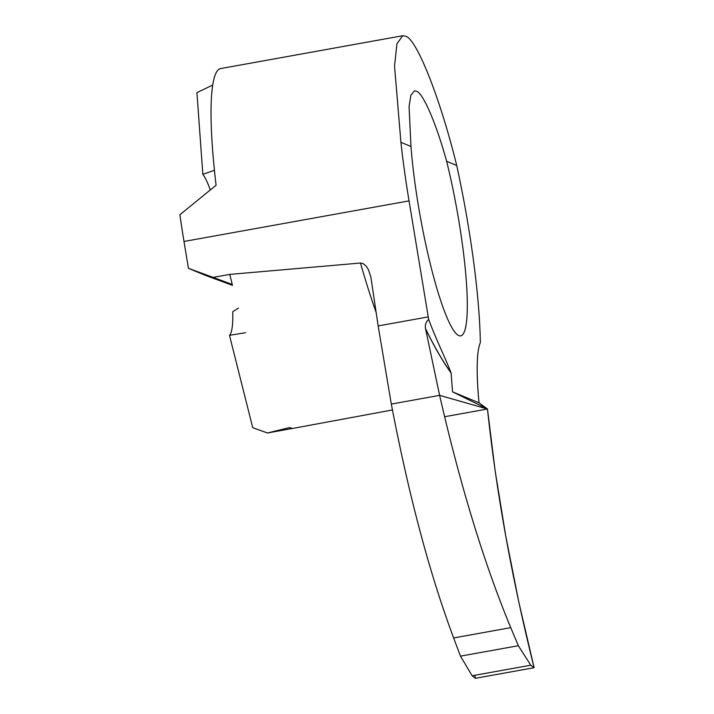 <?xml version="1.0" encoding="UTF-8"?>
<svg xmlns="http://www.w3.org/2000/svg" width="714" height="714" viewBox="0 0 714 714"><rect width="100%" height="100%" fill="white"/><g stroke="black" fill="none" stroke-linecap="round" stroke-linejoin="round"><path stroke-width="1.07" d="M451.105 372.869C443.617 354.037 436.352 340.087 428.668 319.444C425.955 321.871 424.901 324.906 425.517 328.565L439.61 395.36L487.466 409.006L452.542 391.843L451.105 372.869A430.167 86.394 79.5 0 1 425.517 328.565M428.668 319.444A402.214 60.146 -100.2 0 1 428.239 316.9L409.042 200.884A180.999 27.07 -100.2 0 1 400.92 142.309L394.547 66.179L396.93 43.795L402.741 35.727L405.284 36.111C416.244 37.717 440.092 97.702 456.719 165.487A180.999 27.07 -100.2 0 1 480.335 342.782A120.666 18.046 79.8 0 0 479.014 402.839L487.466 409.006L439.61 395.36L391.317 404.07L378.152 325.932L370.869 277.112L368.353 269.455L366.202 266.17L363.176 263.618L360.472 263.029L229.756 274.408L232.246 284.44L213.165 277.398L229.756 274.408M456.719 165.487L446.652 161.31A124.682 18.644 -100.2 0 1 460.691 335.892A124.682 18.644 -100.2 0 1 458.906 335.625A124.682 18.644 -100.2 0 1 410.978 146.486L400.92 142.309M446.652 161.31C436.067 122.933 423 92.758 416.28 91.142L414.432 90.892L410.907 95.194L409.068 106.627L410.978 146.486M232.469 285.341L205.141 275.265L188.442 268.33L183.998 241.475A180.999 27.07 -100.2 0 1 179.892 214.762L216.092 185.238A180.999 27.07 -100.2 0 1 220.599 68.58L402.892 35.7M245.545 332.724L229.489 335.33A83.458 12.477 -100.2 0 0 232.791 311.688L238.449 308.064M212.665 85.1L196.93 92.624L202.838 174.332A83.458 12.477 -100.2 0 1 210.318 189.906M202.838 174.332L214.423 170.253M267.464 432.987L292.419 428.48L289.688 427.561L267.464 432.987L252.729 427.704L229.489 335.33M188.442 268.33L213.165 277.398M292.419 428.489L392.441 409.97M479.014 402.839L452.542 391.843M460.476 656.148L453.631 637.95C429.623 573.672 408.854 495.712 391.317 404.07L439.61 395.36C460.548 486.412 484.262 563.846 510.751 627.651L518.346 645.715L460.476 656.148L472.141 675.765L475.399 678.3L534.108 667.715L530.77 665.198L472.141 675.765M530.77 665.198L518.346 645.715M474.81 675.283L475.399 678.3L534.108 667.715C511.786 578.054 496.239 491.821 487.466 409.006M534.108 667.715L518.766 601.822L505.699 535.768L495.186 471.07L487.466 409.006L444.617 416.735M409.042 200.884L183.998 241.475M360.472 263.029A261.244 52.47 79.5 0 0 376.162 312.455M425.562 328.806A430.372 86.439 79.5 0 0 451.132 373.065M428.239 316.9L378.152 325.932M510.751 627.651L453.631 637.95"/></g></svg>
